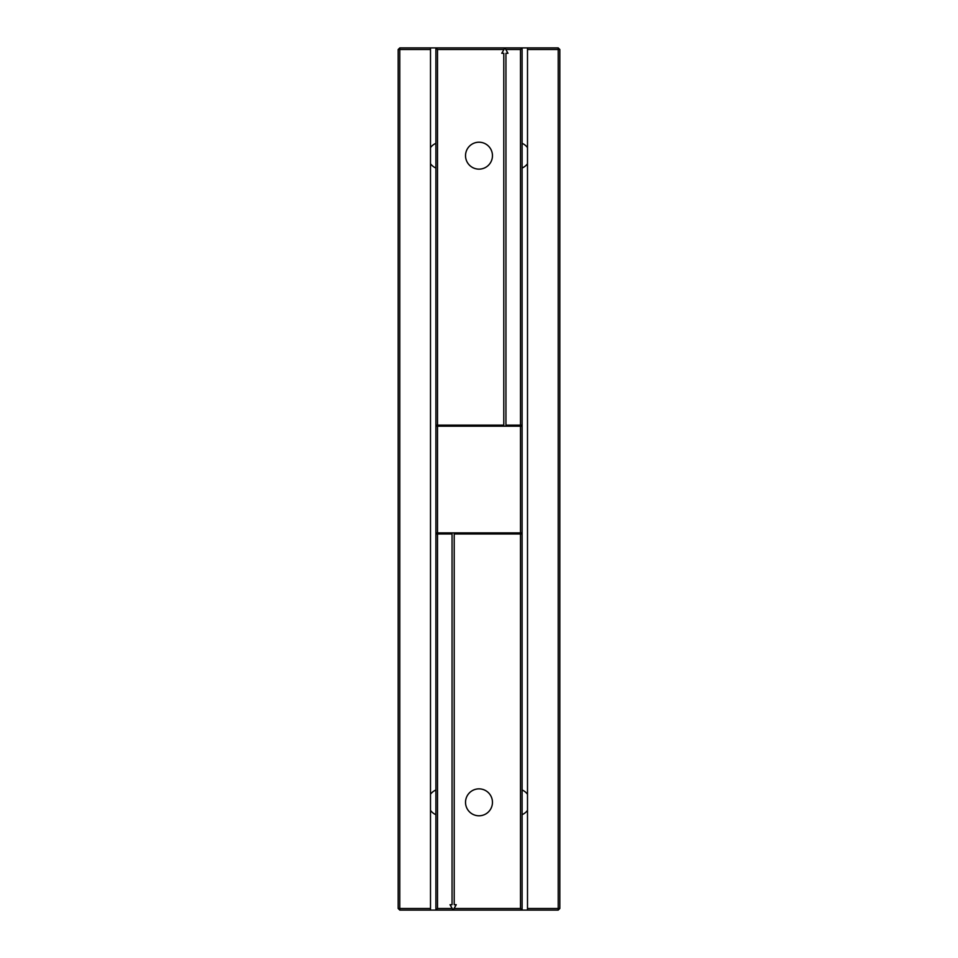 <?xml version="1.0" encoding="UTF-8"?>
<svg xmlns="http://www.w3.org/2000/svg" width="958" height="958" viewBox="0 0 958 958"><rect width="100%" height="100%" fill="white"/><g stroke="black" fill="none" stroke-linecap="round" stroke-linejoin="round"><path stroke-width="1.44" d="M430.501 47.9L399.785 47.9L399.785 49.517L430.501 49.517L430.501 47.9L435.89 47.9L435.89 910.1L558.215 910.1L559.831 908.483L527.499 908.483L527.499 910.1M435.89 425.113L437.507 425.113L437.507 49.517L435.89 47.9L522.11 47.9L522.11 910.1L520.493 908.483L454.068 908.483L453.134 910.1L452.2 908.483L437.507 908.483L435.89 910.1L430.501 910.1L430.501 49.517M522.11 426.19L435.89 426.19M437.507 426.19L437.507 532.888L435.89 532.888M435.89 533.965L437.507 533.965L437.507 908.483M437.507 49.517L503.932 49.517L504.866 47.9L505.8 49.517L520.493 49.517L522.11 47.9L558.215 47.9L559.831 49.517L559.831 908.483M437.507 425.113L503.788 425.113L503.788 53.289L501.752 53.289L503.932 49.517M465.528 155.675A13.472 13.472 0 0 0 485.73 167.339A13.472 13.472 0 0 0 485.73 144.011A13.472 13.472 0 0 0 465.528 155.675M505.8 49.517L507.979 53.289L505.944 53.289L505.944 425.113L522.11 425.113M520.493 426.19L520.493 532.888L437.507 532.888M522.11 532.888L520.493 532.888M437.507 533.965L452.056 533.965L452.056 904.711L450.021 904.711L452.2 908.483M454.068 908.483L456.248 904.711L454.212 904.711L454.212 533.965L522.11 533.965M520.493 49.517L520.493 425.113M520.493 533.965L520.493 908.483M465.528 802.325A13.472 13.472 0 0 0 485.73 813.989A13.472 13.472 0 0 0 485.73 790.661A13.472 13.472 0 0 0 465.528 802.325M399.785 47.9L398.169 49.517L399.785 49.517L399.785 908.483L430.501 908.483M430.501 910.1L399.785 910.1L399.785 908.483L398.169 908.483L398.169 49.517M399.785 910.1L398.169 908.483M558.215 47.9L558.215 49.517L527.499 49.517L527.499 47.9M430.501 163.758A13.472 13.472 0 0 0 435.89 168.021M435.89 143.329A13.472 13.472 0 0 0 430.501 147.592M430.501 810.408A13.472 13.472 0 0 0 435.89 814.671M435.89 789.979A13.472 13.472 0 0 0 430.501 794.242M522.11 814.671A13.472 13.472 0 0 0 527.499 810.408M527.499 794.242A13.472 13.472 0 0 0 522.11 789.979M522.11 168.021A13.472 13.472 0 0 0 527.499 163.758M527.499 147.592A13.472 13.472 0 0 0 522.11 143.329M527.499 49.517L527.499 908.483M558.215 910.1L558.215 49.517L559.831 49.517"/></g></svg>
